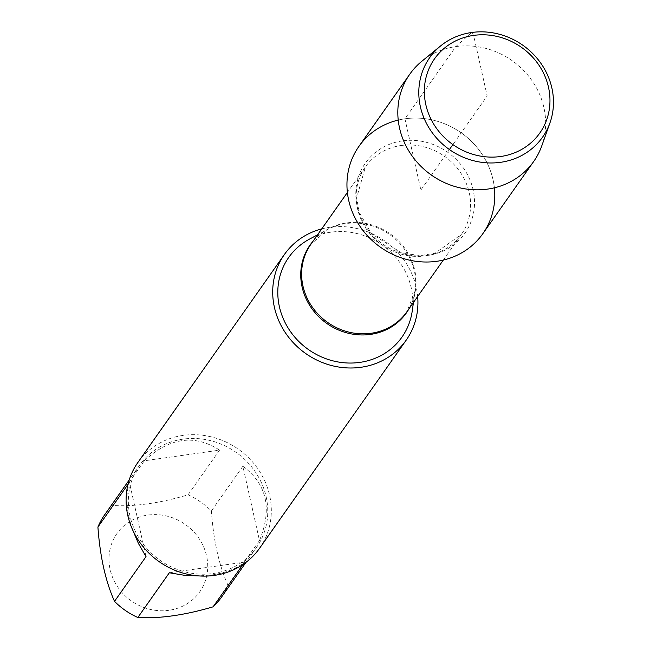<?xml version="1.0" encoding="UTF-8"?>
<svg xmlns="http://www.w3.org/2000/svg" width="650" height="650" viewBox="0 0 650 650"><rect width="100%" height="100%" fill="white"/><g stroke="black" fill="none" stroke-linecap="round" stroke-linejoin="round"><path stroke-width="0.49" stroke-dasharray="3.25 2.44" d="M412.222 311.114A69.233 63.968 35.2 0 0 330.769 232.196A69.233 63.968 35.2 0 0 309.79 238.948M321.734 228.889A74.449 68.778 -144.8 0 1 417.666 296.473M494.382 187.817A75.782 70.013 35.2 0 0 404.942 118.796A75.782 70.013 35.2 0 0 398.223 120.079M259.569 548.275A74.449 68.778 35.2 0 0 258.416 469.593A74.449 68.778 35.2 0 0 183.064 435.411A74.449 68.778 35.2 0 0 137.849 462.524M168.992 610.285A50.627 46.767 -144.8 0 1 109.111 555.498A50.627 46.767 -144.8 0 1 176.142 519.253A50.627 46.767 -144.8 0 1 207.586 569.887A50.627 46.767 -144.8 0 1 168.992 610.285M132.551 529.661C126.287 511.396 125.247 495.625 129.415 482.357L146.023 556.636M129.415 482.357L127.952 484.437M144.3 460.793C169.553 437.507 194.634 433.948 219.562 450.125L144.3 460.793L112.799 505.513C134.493 506.781 159.575 503.23 188.061 494.845A71.468 66.032 -144.8 0 1 211.372 510.989C213.509 540.581 219.042 565.346 227.971 585.268A71.468 66.032 -144.8 0 1 221.374 597.334M219.562 450.125L188.061 494.845M242.873 466.269C266.874 483.982 272.415 508.739 259.48 540.556L242.873 466.269L211.372 510.989M259.48 540.556L227.971 585.268M104.52 515.011A71.468 66.032 -144.8 0 1 112.799 505.513M169.333 572.78L244.595 562.112C236.527 568.644 225.696 572.918 212.087 574.917L198.973 575.933M242.84 564.598L244.595 562.112M213.078 573.519A71.468 66.032 35.2 0 0 256.482 547.487A71.468 66.032 35.2 0 0 236.08 452.351A71.468 66.032 35.2 0 0 139.628 465.173A71.468 66.032 35.2 0 0 140.741 540.702A71.468 66.032 35.2 0 0 213.078 573.519M482.828 233.691A75.782 70.013 35.2 0 0 461.191 132.811A75.782 70.013 35.2 0 0 358.914 146.404M541.791 145.836A75.782 70.013 35.2 0 0 512.062 60.604A75.782 70.013 35.2 0 0 421.793 61.303M449.402 149.541L420.875 190.044L404.942 118.796L455.812 46.597L471.632 32.5L473.622 35.409L487.159 95.956L452.896 144.593M313.121 241.118A58.922 54.438 -144.8 0 1 327.974 229.344A58.922 54.438 -144.8 0 1 345.832 223.592A58.922 54.438 -144.8 0 1 415.147 290.753A58.922 54.438 -144.8 0 1 409.053 308.693M413.465 302.437L415.147 290.753L406.803 311.894A58.671 54.21 35.2 0 0 405.892 249.884A58.671 54.21 35.2 0 0 346.507 222.942A58.671 54.21 35.2 0 0 310.871 244.311L327.974 229.344L317.533 234.853M401.042 145.527A58.671 54.21 -144.8 0 1 460.427 172.469A58.671 54.21 -144.8 0 1 461.337 234.479A58.671 54.21 -144.8 0 1 382.151 245.001A58.671 54.21 -144.8 0 1 365.406 166.904A58.671 54.21 -144.8 0 1 401.042 145.527M402.382 140.904A60.864 56.233 35.2 0 0 371.361 233.862A60.864 56.233 35.2 0 0 471.778 219.627A60.864 56.233 35.2 0 0 402.382 140.904M443.316 260.065L461.337 234.479L434.988 253.24L420.615 255.572L401.911 253.159L371.361 233.602L359.304 212.477L356.606 197.998L365.406 166.904L347.384 192.481M139.628 465.173L129.196 479.984M256.482 547.487L246.049 562.307"/><path stroke-width="0.97" d="M317.533 234.853L309.79 238.948A69.233 63.968 35.2 0 0 282.75 317.419A69.233 63.968 35.2 0 0 359.873 362.383A69.233 63.968 35.2 0 0 412.222 311.114L413.465 302.437M417.666 296.473A74.449 68.778 -144.8 0 1 406.185 340.169A74.449 68.778 -144.8 0 1 360.969 367.283A74.449 68.778 -144.8 0 1 285.61 333.101A74.449 68.778 -144.8 0 1 284.456 254.418A74.449 68.778 -144.8 0 1 321.734 228.889M398.223 120.079A75.782 70.013 35.2 0 0 349.115 202.101A75.782 70.013 35.2 0 0 433.68 261.666A75.782 70.013 35.2 0 0 494.382 187.817M284.456 254.418L137.849 462.524A74.449 68.778 35.2 0 0 139.002 541.206A74.449 68.778 35.2 0 0 214.354 575.388A74.449 68.778 35.2 0 0 259.569 548.275L406.185 340.169M246.049 562.307L221.374 597.334A71.468 66.032 -144.8 0 1 213.086 606.832C184.608 615.217 159.526 618.767 137.832 617.5A71.468 66.032 -144.8 0 1 114.514 601.356L146.023 556.636L138.409 543.424L132.551 529.661M127.952 484.437L97.914 527.069A71.468 66.032 -144.8 0 1 104.52 515.011L129.196 479.984M114.514 601.356C105.584 581.433 100.051 556.668 97.914 527.069M198.973 575.933L184.21 575.258L169.333 572.78L137.832 617.5M213.086 606.832L242.84 564.598M440.643 45.898L421.793 61.303A75.782 70.013 35.2 0 0 409.784 74.197L358.914 146.404A75.782 70.013 35.2 0 0 360.092 226.493A75.782 70.013 35.2 0 0 436.8 261.292A75.782 70.013 35.2 0 0 482.828 233.691L533.691 161.493A75.782 70.013 35.2 0 0 541.791 145.836L549.949 122.907A69.038 63.781 -144.8 0 1 500.646 162.305A69.038 63.781 -144.8 0 1 426.392 123.24A69.038 63.781 -144.8 0 1 440.643 45.898A69.038 63.781 -144.8 0 1 471.632 32.5A69.038 63.781 -144.8 0 1 536.25 57.354A69.038 63.781 -144.8 0 1 549.949 122.907M409.784 74.197A75.782 70.013 35.2 0 0 410.954 154.294A75.782 70.013 35.2 0 0 487.663 189.093A75.782 70.013 35.2 0 0 533.691 161.493M500.695 156.496A64.399 59.491 35.2 0 0 533.512 58.151A64.399 59.491 35.2 0 0 427.269 73.214A64.399 59.491 35.2 0 0 500.695 156.496M452.896 144.593L449.402 149.541M409.053 308.693A58.922 54.438 -144.8 0 1 370.598 334.384A58.922 54.438 -144.8 0 1 309.506 305.086A58.922 54.438 -144.8 0 1 313.121 241.118M347.384 192.481L310.871 244.311A58.671 54.21 35.2 0 0 327.616 322.416A58.671 54.21 35.2 0 0 406.803 311.894L443.316 260.065"/></g></svg>
